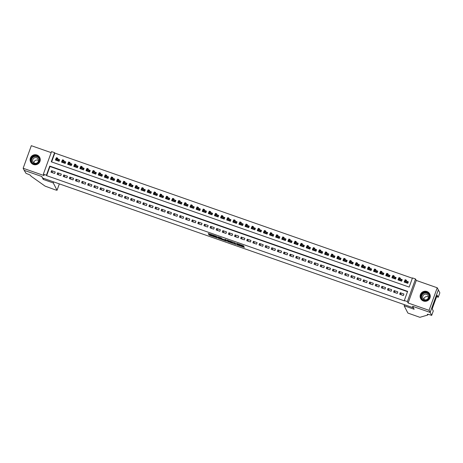 <?xml version="1.0" encoding="UTF-8"?>
<svg xmlns="http://www.w3.org/2000/svg" width="463" height="463" viewBox="0 0 463 463"><rect width="100%" height="100%" fill="white"/><g stroke="black" fill="none" stroke-linecap="round" stroke-linejoin="round"><path stroke-width="0.69" d="M236.958 244.794L244.348 247.364L243.579 245.87L236.558 243.347L239.568 244.834L236.558 244.018L239.961 245.581L236.958 244.794M33.463 164.51A5.081 5.029 -27.2 0 0 39.708 157.432A5.081 5.029 -27.2 0 0 31.386 156.448A5.081 5.029 -27.2 0 0 33.463 164.51M423.466 301.025A5.081 5.029 -27.2 0 0 429.71 293.947A5.081 5.029 -27.2 0 0 421.388 292.963A5.081 5.029 -27.2 0 0 423.466 301.025M209.351 234.7L208.79 234.573L209.646 235.279L217.292 237.895L216.528 236.402L215.885 236.107L208.24 233.497L209.143 234.295L215.816 236.361L216.325 237.363L209.351 234.7M46.427 175.228L43.366 174.157L51.538 151.592L54.593 152.663L51.283 161.813L409.17 287.083L412.481 277.933L415.537 279.004L407.371 301.569L404.309 300.499L407.625 291.354L49.738 166.078L46.427 175.228L46.641 175.651L404.529 300.921L404.309 300.499M431.684 315.39L430.168 312.45L412.643 306.315L414.154 309.255L404.124 305.748L407.88 313.063L419.883 317.311L427.714 315.037L427.366 314.365A4.561 0.451 19.9 0 1 427.355 314.308A4.561 0.451 19.9 0 1 431.342 315.274L431.684 315.39L433.281 310.968L432.315 309.087L432.54 307.86L436.8 296.089L437.28 295.365L438.247 297.246L439.85 292.83L438.339 289.884L430.139 312.438L412.55 306.28L413.326 307.797L42.596 178.024L41.82 176.513L24.232 170.355L23.15 168.254L44.101 175.587L43.366 174.157M430.139 312.438L429.056 310.337L437.228 287.772L416.272 280.433L415.537 279.004M416.272 280.433L408.106 302.999L429.056 310.337M408.106 302.999L407.371 301.569M227.68 241.524L235.968 244.435L235.204 242.942L226.916 240.031L227.68 241.524L227.9 240.916L231.529 242.253M226.071 241.032L218.345 238.254L217.581 236.772L221.169 237.959L222.124 238.856L224.775 239.851L225.336 239.984L225.012 239.354L225.851 239.649L226.633 241.159L226.071 241.032L226.274 240.465M51.162 152.634L31.316 145.689L23.15 168.254M438.305 289.873L437.228 287.772M55.965 158.468L55.41 159.995L59.085 161.28L59.634 159.752L58.124 159.226M62.083 160.609L61.533 162.137L65.202 163.422L65.752 161.894L64.241 161.367M68.2 162.75L67.65 164.278L71.319 165.563L71.869 164.035L70.359 163.508M74.317 164.892L73.767 166.42L77.437 167.704L77.987 166.176L76.476 165.65M80.435 167.033L79.885 168.561L83.554 169.846L84.104 168.318L82.593 167.791M86.552 169.174L86.002 170.702L89.672 171.987L90.221 170.459L88.711 169.933M92.669 171.316L92.12 172.844L95.789 174.129L96.339 172.601L94.828 172.074M98.787 173.457L98.237 174.985L101.906 176.27L102.456 174.742L100.946 174.215M104.904 175.599L104.354 177.126L108.024 178.411L108.573 176.883L107.063 176.357M111.022 177.74L110.472 179.268L114.141 180.553L114.697 179.025L113.18 178.498M117.139 179.881L116.589 181.409L120.258 182.694L120.814 181.166L119.298 180.639M123.256 182.023L122.707 183.551L126.376 184.835L126.931 183.307L125.415 182.781M129.374 184.164L128.824 185.692L132.493 186.977L133.049 185.449L131.533 184.922M135.491 186.305L134.941 187.833L138.611 189.118L139.166 187.59L137.65 187.064M141.614 188.447L141.059 189.975L144.728 191.26L145.284 189.732L143.767 189.205M147.732 190.588L147.176 192.116L150.845 193.401L151.401 191.873L149.885 191.346M153.849 192.73L153.294 194.257L156.963 195.542L157.518 194.014L156.002 193.488M159.966 194.871L159.411 196.399L163.086 197.684L163.636 196.156L162.125 195.629M166.084 197.012L165.528 198.54L169.203 199.825L169.753 198.297L168.243 197.77M172.201 199.154L171.646 200.682L175.321 201.966L175.871 200.438L174.36 199.912M178.319 201.295L177.763 202.823L181.438 204.108L181.988 202.58L180.477 202.053M184.436 203.436L183.886 204.964L187.556 206.249L188.105 204.721L186.595 204.195M190.553 205.578L190.004 207.106L193.673 208.391L194.223 206.863L192.712 206.336M196.671 207.719L196.121 209.247L199.79 210.532L200.34 209.004L198.83 208.477M202.788 209.861L202.238 211.388L205.908 212.673L206.457 211.145L204.947 210.619M208.906 212.002L208.356 213.53L212.025 214.815L212.575 213.287L211.064 212.76M215.023 214.143L214.473 215.671L218.142 216.956L218.692 215.428L217.182 214.901M221.14 216.285L220.591 217.813L224.26 219.097L224.81 217.569L223.299 217.043M227.258 218.426L226.708 219.954L230.377 221.239L230.927 219.711L229.416 219.184M233.375 220.567L232.825 222.095L236.495 223.38L237.05 221.852L235.534 221.326M239.493 222.709L238.943 224.237L242.612 225.522L243.168 223.994L241.651 223.467M245.61 224.85L245.06 226.378L248.729 227.663L249.285 226.135L247.769 225.608M251.727 226.992L251.177 228.519L254.847 229.804L255.402 228.276L253.886 227.75M257.845 229.133L257.295 230.661L260.964 231.946L261.52 230.418L260.003 229.891M263.968 231.274L263.412 232.802L267.082 234.087L267.637 232.559L266.121 232.032M270.085 233.416L269.53 234.944L273.199 236.228L273.755 234.7L272.238 234.174M276.203 235.557L275.647 237.085L279.316 238.37L279.872 236.842L278.356 236.315M282.32 237.698L281.764 239.226L285.44 240.511L285.989 238.983L284.479 238.457M288.437 239.84L287.882 241.368L291.557 242.653L292.107 241.125L290.596 240.598M294.555 241.981L293.999 243.509L297.674 244.794L298.224 243.266L296.714 242.739M300.672 244.123L300.117 245.65L303.792 246.935L304.341 245.407L302.831 244.881M306.79 246.264L306.24 247.792L309.909 249.077L310.459 247.549L308.948 247.022M312.907 248.405L312.357 249.933L316.026 251.218L316.576 249.69L315.066 249.163M319.024 250.547L318.475 252.075L322.144 253.359L322.694 251.831L321.183 251.305M325.142 252.688L324.592 254.216L328.261 255.501L328.811 253.973L327.3 253.446M331.259 254.829L330.709 256.357L334.379 257.642L334.928 256.114L333.418 255.588M337.377 256.971L336.827 258.499L340.496 259.784L341.046 258.256L339.535 257.729M343.494 259.112L342.944 260.64L346.613 261.925L347.163 260.397L345.653 259.87M349.611 261.259L349.061 262.781L352.731 264.066L353.281 262.544L351.77 262.012M355.729 263.401L355.179 264.923L358.848 266.208L359.404 264.686L357.887 264.153M361.846 265.542L361.296 267.064L364.966 268.349L365.521 266.827L364.005 266.294M367.963 267.683L367.414 269.206L371.083 270.49L371.639 268.968L370.122 268.436M374.081 269.825L373.531 271.347L377.2 272.632L377.756 271.11L376.24 270.577M380.198 271.966L379.648 273.488L383.318 274.773L383.873 273.251L382.357 272.719M386.321 274.108L385.766 275.63L389.435 276.915L389.991 275.392L388.474 274.86M392.439 276.249L391.883 277.771L395.552 279.056L396.108 277.534L394.592 277.001M398.556 278.39L398.001 279.912L401.67 281.197L402.225 279.675L400.709 279.143M399.702 294.254L403.377 295.539L403.927 294.011L400.258 292.726L399.702 294.254M393.585 292.112L397.26 293.397L397.81 291.869L394.14 290.585L393.585 292.112M387.467 289.971L391.142 291.256L391.692 289.728L388.023 288.443L387.467 289.971M381.35 287.83L385.019 289.115L385.575 287.587L381.906 286.302L381.35 287.83M375.233 285.683L378.902 286.973L379.457 285.445L375.788 284.16L375.233 285.683M369.115 283.541L372.784 284.826L373.34 283.304L369.671 282.019L369.115 283.541M362.998 281.4L366.667 282.685L367.223 281.163L363.548 279.878L362.998 281.4M356.88 279.258L360.55 280.543L361.105 279.021L357.43 277.736L356.88 279.258M350.763 277.117L354.432 278.402L354.988 276.88L351.313 275.595L350.763 277.117M344.646 274.976L348.315 276.261L348.87 274.738L345.195 273.454L344.646 274.976M338.528 272.834L342.198 274.119L342.747 272.597L339.078 271.312L338.528 272.834M332.411 270.693L336.08 271.978L336.63 270.456L332.961 269.171L332.411 270.693M326.293 268.552L329.963 269.836L330.513 268.314L326.843 267.029L326.293 268.552M320.176 266.41L323.845 267.695L324.395 266.173L320.726 264.888L320.176 266.41M314.059 264.269L317.728 265.554L318.278 264.032L314.608 262.747L314.059 264.269M307.941 262.127L311.611 263.412L312.16 261.89L308.491 260.605L307.941 262.127M301.824 259.986L305.493 261.271L306.043 259.749L302.374 258.464L301.824 259.986M295.707 257.845L299.376 259.13L299.926 257.607L296.256 256.323L295.707 257.845M289.583 255.703L293.258 256.988L293.808 255.466L290.139 254.181L289.583 255.703M283.466 253.562L287.141 254.847L287.691 253.325L284.022 252.04L283.466 253.562M277.349 251.421L281.024 252.705L281.573 251.183L277.904 249.898L277.349 251.421M271.231 249.279L274.906 250.564L275.456 249.042L271.787 247.757L271.231 249.279M265.114 247.138L268.789 248.423L269.339 246.901L265.669 245.616L265.114 247.138M258.996 244.996L262.666 246.281L263.221 244.759L259.552 243.474L258.996 244.996M252.879 242.855L256.548 244.14L257.104 242.618L253.435 241.333L252.879 242.855M246.762 240.714L250.431 241.999L250.987 240.476L247.317 239.192L246.762 240.714M240.644 238.572L244.314 239.857L244.869 238.335L241.194 237.05L240.644 238.572M234.527 236.431L238.196 237.716L238.752 236.194L235.077 234.909L234.527 236.431M228.409 234.29L232.079 235.574L232.634 234.052L228.959 232.767L228.409 234.29M222.292 232.148L225.961 233.433L226.517 231.911L222.842 230.626L222.292 232.148M216.175 230.007L219.844 231.292L220.394 229.77L216.725 228.485L216.175 230.007M210.057 227.865L213.727 229.15L214.276 227.628L210.607 226.343L210.057 227.865M203.94 225.724L207.609 227.009L208.159 225.487L204.49 224.202L203.94 225.724M197.823 223.583L201.492 224.868L202.042 223.345L198.372 222.061L197.823 223.583M191.705 221.441L195.374 222.726L195.924 221.204L192.255 219.919L191.705 221.441M185.588 219.3L189.257 220.585L189.807 219.063L186.138 217.778L185.588 219.3M179.47 217.159L183.14 218.443L183.689 216.921L180.02 215.636L179.47 217.159M173.353 215.017L177.022 216.302L177.572 214.78L173.903 213.495L173.353 215.017M167.23 212.876L170.905 214.161L171.455 212.639L167.785 211.354L167.23 212.876M161.112 210.734L164.787 212.019L165.337 210.497L161.668 209.212L161.112 210.734M154.995 208.593L158.67 209.878L159.22 208.356L155.551 207.071L154.995 208.593M148.878 206.452L152.553 207.737L153.103 206.214L149.433 204.93L148.878 206.452M142.76 204.31L146.435 205.595L146.985 204.073L143.316 202.788L142.76 204.31M136.643 202.169L140.312 203.454L140.868 201.932L137.198 200.647L136.643 202.169M130.525 200.028L134.195 201.312L134.75 199.79L131.081 198.505L130.525 200.028M124.408 197.886L128.077 199.171L128.633 197.649L124.964 196.364L124.408 197.886M118.291 195.745L121.96 197.03L122.516 195.508L118.841 194.223L118.291 195.745M112.173 193.603L115.843 194.888L116.398 193.366L112.723 192.081L112.173 193.603M106.056 191.462L109.725 192.747L110.281 191.225L106.606 189.94L106.056 191.462M99.939 189.321L103.608 190.606L104.163 189.083L100.488 187.799L99.939 189.321M93.821 187.179L97.49 188.464L98.04 186.942L94.371 185.657L93.821 187.179M87.704 185.038L91.373 186.323L91.923 184.801L88.254 183.516L87.704 185.038M81.586 182.897L85.256 184.181L85.805 182.659L82.136 181.374L81.586 182.897M75.469 180.755L79.138 182.04L79.688 180.518L76.019 179.233L75.469 180.755M69.352 178.614L73.021 179.899L73.571 178.377L69.901 177.092L69.352 178.614M63.234 176.472L66.903 177.757L67.453 176.235L63.784 174.95L63.234 176.472M57.117 174.331L60.786 175.616L61.336 174.094L57.667 172.809L57.117 174.331M407.509 291.661L49.952 166.501L46.641 175.651M55.219 171.952L51.549 170.668L50.999 172.19L54.669 173.475L55.219 171.952M412.371 278.24L54.813 153.085L51.613 161.928M404.818 280.578L404.118 282.054L407.793 283.339L408.343 281.817L406.832 281.284M54.813 153.085L54.593 152.663M49.952 166.501L49.738 166.078M400.258 292.726L401.334 294.821M394.14 290.585L395.217 292.68M388.023 288.443L389.099 290.538M381.906 286.302L382.982 288.397M375.788 284.16L376.865 286.256M369.671 282.019L370.741 284.114M363.548 279.878L364.624 281.973M357.43 277.736L358.507 279.831M351.313 275.595L352.389 277.69M345.195 273.454L346.272 275.549M339.078 271.312L340.155 273.407M332.961 269.171L334.037 271.266M326.843 267.029L327.92 269.125M320.726 264.888L321.802 266.983M314.608 262.747L315.685 264.842M308.491 260.605L309.568 262.7M302.374 258.464L303.45 260.559M296.256 256.323L297.333 258.418M290.139 254.181L291.215 256.276M284.022 252.04L285.098 254.135M277.904 249.898L278.981 251.994M271.787 247.757L272.863 249.852M265.669 245.616L266.746 247.711M259.552 243.474L260.628 245.569M253.435 241.333L254.511 243.428M247.317 239.192L248.388 241.287M241.194 237.05L242.271 239.145M235.077 234.909L236.153 237.004M228.959 232.767L230.036 234.863M222.842 230.626L223.918 232.721M216.725 228.485L217.801 230.58M210.607 226.343L211.684 228.438M204.49 224.202L205.566 226.297M198.372 222.061L199.449 224.156M192.255 219.919L193.331 222.014M186.138 217.778L187.214 219.873M180.02 215.636L181.097 217.732M173.903 213.495L174.979 215.59M167.785 211.354L168.862 213.449M161.668 209.212L162.744 211.307M155.551 207.071L156.627 209.166M149.433 204.93L150.51 207.025M143.316 202.788L144.392 204.883M137.198 200.647L138.275 202.742M131.081 198.505L132.158 200.601M124.964 196.364L126.034 198.459M118.841 194.223L119.917 196.318M112.723 192.081L113.8 194.176M106.606 189.94L107.682 192.035M100.488 187.799L101.565 189.894M94.371 185.657L95.447 187.752M88.254 183.516L89.33 185.611M82.136 181.374L83.213 183.47M76.019 179.233L77.095 181.328M69.901 177.092L70.978 179.187M63.784 174.95L64.861 177.045M57.667 172.809L58.743 174.904M51.549 170.668L52.626 172.763M239.666 244.562L240.181 244.968M240.089 245.251L243.955 246.6M227.524 240.187L227.9 240.916M235.256 243.555L235.58 243.671M234.689 243.949L235.082 244.042L234.411 242.734L231.297 241.796L231.76 242.71L234.689 243.949M235.297 243.44L235.082 244.042M234.984 242.815L235.082 244.047M226.245 240.401L225.799 240.245M222.304 239.024L219.207 237.941L218.987 238.549M218.189 236.917L219.207 237.941M222.443 239.481L225.66 240.627L224.839 239.967L222.269 239.128L222.443 239.481M225.863 240.031L225.655 240.604L225.88 240.013L225.498 239.533M216.528 236.767L216.319 237.34M216.308 236.275L216.325 237.363M216.464 236.981L216.904 237.131M408.239 282.1L407.753 283.327M404.691 282.256L405.009 281.377M407.006 281.631L408.216 282.054M405.617 280.775L405.837 280.161L405.229 279.947L405.009 280.561L405.831 281.215L404.731 280.827L405.125 279.727L406.23 280.115L405.831 281.215L406.734 282.968L407.452 281.782L406.989 283.055M405.009 280.561L404.731 280.827L405.634 282.58M405.837 280.161L406.23 280.115L407.145 281.892M424.449 292.049A4.398 4.352 152.8 0 1 429.542 295.527A4.398 4.352 152.8 0 1 426.001 300.626A4.398 4.352 152.8 0 1 420.902 297.142A4.398 4.352 152.8 0 1 424.449 292.049M425.96 300.348A4.074 4.028 -27.2 0 0 428.871 294.514A4.074 4.028 -27.2 0 0 424.53 292.408A4.074 4.028 -27.2 0 0 421.619 298.241A4.074 4.028 -27.2 0 0 425.96 300.348M423.911 299.37A2.9 2.871 152.8 0 1 428.454 297.038M426.07 299.821A2.9 2.871 -27.2 0 0 428.142 295.666A2.9 2.871 -27.2 0 0 425.051 294.167A2.9 2.871 -27.2 0 0 422.979 298.317A2.9 2.871 -27.2 0 0 426.07 299.821M430.26 296.106A5.052 5 -27.2 0 0 424.334 291.412A5.052 5 -27.2 0 0 422.106 300.302M34.447 155.533A4.398 4.352 152.8 0 1 39.54 159.017A4.398 4.352 152.8 0 1 35.998 164.11A4.398 4.352 152.8 0 1 30.899 160.626A4.398 4.352 152.8 0 1 34.447 155.533M35.958 163.833A4.074 4.028 -27.2 0 0 38.869 158.005A4.074 4.028 -27.2 0 0 34.528 155.892A4.074 4.028 -27.2 0 0 31.617 161.726A4.074 4.028 -27.2 0 0 35.958 163.833M33.909 162.854A2.9 2.871 152.8 0 1 38.452 160.522M36.068 163.306A2.9 2.871 -27.2 0 0 38.14 159.15A2.9 2.871 -27.2 0 0 35.049 157.651A2.9 2.871 -27.2 0 0 32.977 161.801A2.9 2.871 -27.2 0 0 36.068 163.306M40.258 159.596A5.052 5 -27.2 0 0 34.331 154.897A5.052 5 -27.2 0 0 32.103 163.786M427.714 315.037L427.98 314.302M430.168 312.45L438.339 289.884M404.124 305.748L404.5 304.706M436.592 296.667L438.247 297.246M53.274 182.937L57.03 190.252L59.339 183.886L57.036 190.276L55.328 189.865L45.096 186.126L30.98 176.166L30.633 175.494A4.561 0.451 -160.1 0 0 26.05 173.405L24.198 170.343L41.728 176.478L43.238 179.424L53.274 182.937L53.65 181.895M43.615 178.382L43.238 179.424M402.121 279.959L401.635 281.186M398.574 280.115L398.892 279.235M400.889 279.49L402.098 279.912M400.634 280.833L401.328 279.64L400.871 280.914M398.886 278.419L399.5 278.633L399.719 278.02L399.112 277.806L398.614 278.685L399.008 277.586L400.113 277.974L399.714 279.073L398.614 278.685L399.517 280.439M399.5 278.633L400.617 280.827M399.719 278.02L400.113 277.974L401.027 279.75M396.004 277.817L395.518 279.044M392.456 277.974L392.774 277.094M394.771 277.349L395.981 277.771M393.382 276.492L393.602 275.879L392.994 275.664L392.769 276.278L393.596 276.932L392.497 276.544L392.89 275.444L393.996 275.832L393.596 276.932L394.499 278.685L395.211 277.499L394.754 278.772M392.769 276.278L392.497 276.544L393.4 278.298M393.602 275.879L393.996 275.832L394.904 277.609M389.887 275.676L389.4 276.903M386.339 275.832L386.657 274.953M388.654 275.207L389.863 275.63M388.399 276.55L389.094 275.358L388.636 276.631M386.651 274.137L387.265 274.351L387.485 273.737L386.877 273.523L386.379 274.403L386.773 273.303L387.872 273.691L387.479 274.791L386.379 274.403L387.282 276.156M387.265 274.351L388.382 276.544M387.485 273.737L387.872 273.691L388.787 275.468M383.769 273.535L383.283 274.762M380.221 273.691L380.54 272.811M382.536 273.066L383.74 273.488M382.282 274.409L382.976 273.216L382.519 274.49M380.534 271.995L381.147 272.209L381.367 271.596L380.754 271.382L380.262 272.261L380.655 271.162L381.755 271.549L381.362 272.649L380.262 272.261L381.159 274.015M381.147 272.209L382.264 274.403M381.367 271.596L381.755 271.549L382.67 273.326M377.652 271.393L377.166 272.62M374.104 271.549L374.422 270.67M376.419 270.924L377.623 271.347M375.03 270.068L375.25 269.454L374.636 269.24L374.417 269.854L375.244 270.508L374.139 270.12L374.538 269.02L375.638 269.408L375.244 270.508L376.147 272.261L376.859 271.075L376.402 272.348M374.417 269.854L374.139 270.12L375.042 271.874M375.25 269.454L375.638 269.408L376.552 271.185M371.534 269.252L371.048 270.479M367.987 269.408L368.305 268.528M370.302 268.783L371.505 269.206M370.047 270.126L370.741 268.934L370.284 270.207M368.299 267.712L368.913 267.927L369.133 267.313L368.519 267.099L368.021 267.979L368.421 266.879L369.52 267.267L369.127 268.366L368.021 267.979L368.924 269.732M368.913 267.927L370.03 270.12M369.133 267.313L369.52 267.267L370.435 269.044M365.417 267.11L364.931 268.337M361.869 267.267L362.188 266.387M364.184 266.642L365.388 267.064M362.795 265.785L363.015 265.172L362.402 264.958L362.182 265.571L363.009 266.225L361.904 265.837L362.303 264.738L363.403 265.125L363.009 266.225L363.912 267.979L364.624 266.792L364.167 268.065M362.182 265.571L361.904 265.837L362.807 267.591M363.015 265.172L363.403 265.125L364.317 266.902M359.3 264.969L358.813 266.196M355.752 265.125L356.07 264.246M358.067 264.5L359.271 264.923M357.812 265.843L358.507 264.651L358.044 265.924M356.064 263.43L356.678 263.644L356.898 263.03L356.284 262.816L355.787 263.696L356.186 262.596L357.286 262.984L356.892 264.084L355.787 263.696L356.689 265.449M356.678 263.644L357.795 265.837M356.898 263.03L357.286 262.984L358.2 264.761M353.182 262.828L352.696 264.055M349.634 262.984L349.953 262.104M351.949 262.359L353.153 262.781M350.56 261.502L350.78 260.889L350.167 260.675L349.947 261.288L350.775 261.942L349.669 261.554L350.069 260.455L351.168 260.843L350.775 261.942L351.672 263.696L352.389 262.509L351.926 263.783M349.947 261.288L349.669 261.554L350.572 263.308M350.78 260.889L351.168 260.843L352.083 262.619M347.059 260.686L346.579 261.913M343.517 260.843L343.835 259.963M345.832 260.218L347.036 260.64M345.572 261.56L346.272 260.368L345.809 261.641M343.83 259.147L344.443 259.361L344.663 258.748L344.05 258.533L343.552 259.413L343.951 258.313L345.051 258.701L344.651 259.795L343.552 259.413L344.455 261.167M344.443 259.361L345.554 261.554M344.663 258.748L345.051 258.701L345.965 260.478M340.942 258.545L340.455 259.772M337.4 258.701L337.718 257.822M339.715 258.076L340.918 258.499M339.454 259.419L340.155 258.227L339.692 259.5M337.712 257.006L338.326 257.22L338.546 256.606L337.932 256.392L337.434 257.272L337.834 256.172L338.933 256.56L338.534 257.654L337.434 257.272L338.337 259.025M338.326 257.22L339.437 259.413M338.546 256.606L338.933 256.56L339.848 258.337M334.824 256.404L334.338 257.631M331.282 256.56L331.601 255.68M333.597 255.935L334.801 256.357M332.208 255.078L332.428 254.465L331.815 254.251L331.595 254.864L332.417 255.512L331.317 255.13L331.716 254.031L332.816 254.418L332.417 255.512L333.319 257.272L334.037 256.085L333.574 257.359M331.595 254.864L331.317 255.13L332.22 256.884M332.428 254.465L332.816 254.418L333.73 256.195M328.707 254.262L328.221 255.489M325.165 254.418L325.483 253.539M327.48 253.793L328.684 254.216M327.219 255.136L327.92 253.944L327.457 255.217M325.477 252.723L326.091 252.937L326.311 252.323L325.697 252.109L325.2 252.989L325.599 251.889L326.699 252.277L326.299 253.371L325.2 252.989L326.102 254.743M326.091 252.937L327.202 255.13M326.311 252.323L326.699 252.277L327.613 254.054M322.589 252.121L322.103 253.348M319.048 252.277L319.366 251.397M321.357 251.652L322.566 252.075M319.974 250.796L320.193 250.182L319.58 249.968L319.36 250.581L320.182 251.23L319.082 250.848L319.482 249.748L320.581 250.136L320.182 251.23L321.085 252.989L321.802 251.803L321.339 253.076M319.36 250.581L319.082 250.848L319.985 252.601M320.193 250.182L320.581 250.136L321.496 251.913M316.472 249.979L315.986 251.206M312.93 250.136L313.248 249.256M315.239 249.511L316.449 249.933M314.985 250.853L315.685 249.661L315.222 250.934M313.243 248.44L313.85 248.654L314.076 248.041L313.463 247.827L312.965 248.706L313.364 247.607L314.464 247.994L314.064 249.088L312.965 248.706L313.868 250.46M313.85 248.654L314.967 250.848M314.076 248.041L314.464 247.994L315.378 249.771M310.355 247.838L309.869 249.065M306.813 247.994L307.131 247.115M309.122 247.369L310.332 247.792M308.867 248.712L309.568 247.52L309.105 248.793M307.125 246.299L307.733 246.513L307.959 245.899L307.345 245.685L306.847 246.565L307.247 245.465L308.346 245.853L307.947 246.947L306.847 246.565L307.75 248.318M307.733 246.513L308.85 248.706M307.959 245.899L308.346 245.853L309.261 247.63M304.237 245.697L303.751 246.924M300.695 245.853L301.014 244.973M303.005 245.228L304.214 245.65M301.616 244.371L301.841 243.758L301.228 243.544L301.008 244.157L301.83 244.805L300.73 244.423L301.129 243.324L302.229 243.712L301.83 244.805L302.733 246.565L303.45 245.378L302.987 246.652M301.008 244.157L300.73 244.423L301.633 246.177M301.841 243.758L302.229 243.712L303.143 245.488M298.12 243.555L297.634 244.782M294.578 243.712L294.896 242.832M296.887 243.087L298.097 243.509M296.633 244.429L297.333 243.237L296.87 244.51M294.89 242.016L295.498 242.23L295.718 241.617L295.11 241.402L294.613 242.282L295.006 241.182L296.112 241.57L295.712 242.664L294.613 242.282L295.516 244.036M295.498 242.23L296.615 244.423M295.718 241.617L296.112 241.57L297.026 243.347M292.003 241.414L291.516 242.641M288.461 241.57L288.779 240.691M290.77 240.945L291.979 241.368M289.381 240.089L289.601 239.475L288.993 239.261L288.773 239.875L289.595 240.523L288.495 240.141L288.889 239.041L289.994 239.429L289.595 240.523L290.498 242.282L291.215 241.096L290.752 242.369M288.773 239.875L288.495 240.141L289.398 241.894M289.601 239.475L289.994 239.429L290.909 241.206M285.885 239.273L285.399 240.5M282.337 239.429L282.656 238.549M284.652 238.804L285.862 239.226M284.398 240.147L285.098 238.954L284.635 240.228M282.656 237.733L283.263 237.947L283.483 237.334L282.876 237.12L282.378 237.999L282.771 236.9L283.877 237.287L283.478 238.381L282.378 237.999L283.281 239.753M283.263 237.947L284.38 240.141M283.483 237.334L283.877 237.287L284.791 239.064M279.768 237.131L279.282 238.358M276.22 237.287L276.538 236.408M278.535 236.662L279.745 237.085M278.28 238.005L278.975 236.813L278.518 238.086M276.533 235.592L277.146 235.806L277.366 235.192L276.758 234.978L276.261 235.858L276.654 234.758L277.759 235.146L277.36 236.24L276.261 235.858L277.163 237.612M277.146 235.806L278.263 237.999M277.366 235.192L277.759 235.146L278.674 236.923M273.65 234.99L273.164 236.217M270.103 235.146L270.421 234.266M272.418 234.521L273.627 234.944M271.029 233.665L271.249 233.051L270.641 232.837L270.415 233.45L271.243 234.099L270.143 233.717L270.537 232.617L271.642 233.005L271.243 234.099L272.146 235.858L272.857 234.672L272.4 235.945M270.415 233.45L270.143 233.717L271.046 235.47M271.249 233.051L271.642 233.005L272.551 234.782M267.533 232.848L267.047 234.075M263.985 233.005L264.304 232.125M266.3 232.38L267.51 232.802M266.046 233.722L266.74 232.53L266.283 233.803M264.298 231.309L264.911 231.523L265.131 230.91L264.523 230.696L264.026 231.575L264.419 230.476L265.519 230.863L265.125 231.957L264.026 231.575L264.929 233.329M264.911 231.523L266.028 233.717M265.131 230.91L265.519 230.863L266.433 232.64M261.416 230.707L260.929 231.934M257.868 230.863L258.186 229.984M260.183 230.238L261.387 230.661M258.794 229.382L259.014 228.768L258.4 228.554L258.18 229.168L259.008 229.816L257.908 229.434L258.302 228.334L259.402 228.722L259.008 229.816L259.911 231.575L260.623 230.389L260.165 231.662M258.18 229.168L257.908 229.434L258.805 231.187M259.014 228.768L259.402 228.722L260.316 230.499M255.298 228.566L254.812 229.793M251.75 228.722L252.069 227.842M254.065 228.097L255.269 228.514M253.811 229.44L254.505 228.247L254.048 229.521M252.063 227.026L252.676 227.24L252.896 226.627L252.283 226.413L251.785 227.292L252.185 226.193L253.284 226.581L252.891 227.674L251.785 227.292L252.688 229.046M252.676 227.24L253.793 229.434M252.896 226.627L253.284 226.581L254.199 228.357M249.181 226.424L248.695 227.651M245.633 226.581L245.951 225.701M247.948 225.956L249.152 226.372M247.693 227.298L248.388 226.106L247.931 227.379M245.946 224.885L246.559 225.099L246.779 224.486L246.166 224.271L245.668 225.151L246.067 224.051L247.167 224.439L246.773 225.533L245.668 225.151L246.571 226.905M246.559 225.099L247.676 227.292M246.779 224.486L247.167 224.439L248.081 226.216M243.063 224.283L242.577 225.51M239.516 224.439L239.834 223.56M241.831 223.814L243.034 224.231M240.442 222.958L240.662 222.344L240.048 222.13L239.828 222.744L240.656 223.392L239.55 223.01L239.95 221.91L241.049 222.298L240.656 223.392L241.559 225.151L242.271 223.965L241.813 225.238M239.828 222.744L239.55 223.01L240.453 224.763M240.662 222.344L241.049 222.298L241.964 224.075M236.946 222.142L236.46 223.369M233.398 222.298L233.717 221.418M235.713 221.667L236.917 222.09M235.459 223.016L236.153 221.823L235.69 223.097M233.711 220.602L234.324 220.816L234.544 220.203L233.931 219.989L233.433 220.868L233.832 219.769L234.932 220.156L234.538 221.25L233.433 220.868L234.336 222.622M234.324 220.816L235.441 223.01M234.544 220.203L234.932 220.156L235.846 221.933M230.829 220L230.343 221.227M227.281 220.156L227.599 219.277M229.596 219.526L230.8 219.948M228.207 218.675L228.427 218.061L227.813 217.847L227.593 218.461L228.421 219.109L227.316 218.727L227.715 217.627L228.815 218.015L228.421 219.109L229.318 220.868L230.036 219.682L229.573 220.955M227.593 218.461L227.316 218.727L228.218 220.481M228.427 218.061L228.815 218.015L229.729 219.792M224.705 217.859L224.225 219.086M221.164 218.015L221.482 217.135M223.479 217.384L224.682 217.807M223.218 218.733L223.918 217.541L223.455 218.814M221.476 216.319L222.09 216.534L222.309 215.92L221.696 215.706L221.198 216.586L221.598 215.486L222.697 215.874L222.298 216.968L221.198 216.586L222.101 218.339M222.09 216.534L223.201 218.727M222.309 215.92L222.697 215.874L223.612 217.651M218.588 215.717L218.102 216.944M215.046 215.874L215.364 214.994M217.361 215.243L218.565 215.665M215.972 214.392L216.192 213.779L215.579 213.565L215.359 214.178L216.18 214.826L215.081 214.444L215.48 213.345L216.58 213.732L216.18 214.826L217.083 216.586L217.801 215.399L217.338 216.672M215.359 214.178L215.081 214.444L215.984 216.198M216.192 213.779L216.58 213.732L217.494 215.509M212.471 213.576L211.985 214.803M208.929 213.732L209.247 212.853M211.244 213.102L212.448 213.524M210.983 214.45L211.684 213.258L211.221 214.531M209.241 212.037L209.855 212.251L210.075 211.637L209.461 211.423L208.963 212.303L209.363 211.203L210.462 211.591L210.063 212.685L208.963 212.303L209.866 214.056M209.855 212.251L210.966 214.444M210.075 211.637L210.462 211.591L211.377 213.368M206.353 211.435L205.867 212.662M202.811 211.591L203.13 210.711M205.126 210.96L206.33 211.383M204.866 212.309L205.566 211.116L205.103 212.39M203.124 209.895L203.737 210.109L203.957 209.496L203.344 209.282L202.846 210.161L203.245 209.062L204.345 209.45L203.946 210.543L202.846 210.161L203.749 211.915M203.737 210.109L204.849 212.303M203.957 209.496L204.345 209.45L205.259 211.226M200.236 209.293L199.75 210.52M196.694 209.45L197.012 208.57M199.003 208.819L200.213 209.241M197.62 207.968L197.84 207.355L197.226 207.14L197.006 207.754L197.828 208.402L196.729 208.02L197.128 206.92L198.228 207.308L197.828 208.402L198.731 210.161L199.449 208.975L198.986 210.248M197.006 207.754L196.729 208.02L197.632 209.774M197.84 207.355L198.228 207.308L199.142 209.085M194.119 207.152L193.632 208.379M190.577 207.308L190.895 206.429M192.886 206.677L194.095 207.1M192.631 208.026L193.331 206.834L192.868 208.107M190.889 205.613L191.497 205.827L191.723 205.213L191.109 204.999L190.611 205.879L191.011 204.779L192.11 205.167L191.711 206.261L190.611 205.879L191.514 207.632M191.497 205.827L192.614 208.02M191.723 205.213L192.11 205.167L193.025 206.944M188.001 205.011L187.515 206.238M184.459 205.167L184.778 204.287M186.768 204.536L187.978 204.959M185.379 203.685L185.605 203.072L184.992 202.858L184.772 203.471L185.594 204.119L184.494 203.737L184.893 202.638L185.993 203.025L185.594 204.119L186.496 205.879L187.214 204.692L186.751 205.966M184.772 203.471L184.494 203.737L185.397 205.491M185.605 203.072L185.993 203.025L186.907 204.802M181.884 202.869L181.398 204.096M178.342 203.025L178.66 202.146M180.651 202.395L181.861 202.817M180.396 203.743L181.097 202.551L180.634 203.824M178.654 201.33L179.262 201.544L179.488 200.93L178.874 200.716L178.377 201.596L178.776 200.496L179.876 200.884L179.476 201.978L178.377 201.596L179.279 203.35M179.262 201.544L180.379 203.737M179.488 200.93L179.876 200.884L180.79 202.661M175.766 200.728L175.28 201.955M172.224 200.878L172.543 200.004M174.534 200.253L175.743 200.676M174.279 201.602L174.979 200.41L174.516 201.683M172.537 199.188L173.145 199.403L173.365 198.789L172.757 198.575L172.259 199.455L172.653 198.355L173.758 198.743L173.359 199.837L172.259 199.455L173.162 201.208M173.145 199.403L174.262 201.596M173.365 198.789L173.758 198.743L174.673 200.52M169.649 198.586L169.163 199.808M166.107 198.737L166.425 197.863M168.416 198.112L169.626 198.534M167.027 197.261L167.247 196.648L166.639 196.434L166.42 197.047L167.241 197.695L166.142 197.313L166.535 196.214L167.641 196.601L167.241 197.695L168.144 199.455L168.862 198.268L168.399 199.541M166.42 197.047L166.142 197.313L167.045 199.067M167.247 196.648L167.641 196.601L168.555 198.378M163.532 196.445L163.045 197.666M159.984 196.596L160.302 195.722M162.299 195.971L163.508 196.393M162.044 197.319L162.744 196.127L162.281 197.4M160.302 194.9L160.91 195.114L161.13 194.506L160.522 194.292L160.024 195.172L160.418 194.072L161.523 194.46L161.124 195.554L160.024 195.172L160.927 196.925M160.91 195.114L162.027 197.313M161.13 194.506L161.523 194.46L162.438 196.237M157.414 194.304L156.928 195.525M153.866 194.454L154.185 193.58M156.181 193.829L157.391 194.252M154.792 192.973L155.012 192.365L154.405 192.151L154.179 192.758L155.007 193.412L153.907 193.03L154.301 191.931L155.406 192.319L155.007 193.412L155.909 195.172L156.621 193.985L156.164 195.259M154.179 192.758L153.907 193.03L154.81 194.784M155.012 192.365L155.406 192.319L156.32 194.095M151.297 192.162L150.811 193.384M147.749 192.313L148.067 191.439M150.064 191.688L151.274 192.11M149.809 193.036L150.504 191.844L150.047 193.117M148.062 190.617L148.675 190.831L148.895 190.224L148.287 190.009L147.79 190.889L148.183 189.789L149.289 190.177L148.889 191.271L147.79 190.889L148.692 192.643M148.675 190.831L149.792 193.03M148.895 190.224L149.289 190.177L150.197 191.954M145.179 190.021L144.693 191.242M141.632 190.171L141.95 189.298M143.947 189.546L145.156 189.969M143.692 190.895L144.387 189.703L143.929 190.976M141.944 188.476L142.558 188.69L142.778 188.082L142.17 187.868L141.672 188.748L142.066 187.648L143.165 188.036L142.772 189.13L141.672 188.748L142.575 190.501M142.558 188.69L143.675 190.889M142.778 188.082L143.165 188.036L144.08 189.813M139.062 187.88L138.576 189.101M135.514 188.03L135.833 187.156M137.829 187.405L139.033 187.828M136.44 186.548L136.66 185.941L136.047 185.727L135.827 186.334L136.654 186.988L135.555 186.606L135.948 185.507L137.048 185.894L136.654 186.988L137.557 188.748L138.269 187.561L137.812 188.835M135.827 186.334L135.555 186.606L136.452 188.36M136.66 185.941L137.048 185.894L137.962 187.671M132.945 185.738L132.459 186.959M129.397 185.889L129.715 185.015M131.712 185.264L132.916 185.686M131.457 186.612L132.152 185.42L131.695 186.693M129.709 184.193L130.323 184.407L130.543 183.799L129.929 183.585L129.432 184.465L129.831 183.365L130.931 183.753L130.537 184.847L129.432 184.465L130.334 186.219M130.323 184.407L131.44 186.606M130.543 183.799L130.931 183.753L131.845 185.53M126.827 183.597L126.341 184.818M123.28 183.747L123.598 182.873M125.595 183.122L126.798 183.545M124.206 182.266L124.425 181.658L123.812 181.444L123.592 182.052L124.42 182.706L123.314 182.324L123.714 181.224L124.813 181.612L124.42 182.706L125.323 184.465L126.034 183.279L125.577 184.552M123.592 182.052L123.314 182.324L124.217 184.077M124.425 181.658L124.813 181.612L125.728 183.389M120.71 181.455L120.224 182.677M117.162 181.606L117.48 180.732M119.477 180.981L120.681 181.403M119.222 182.329L119.917 181.137L119.46 182.41M117.475 179.91L118.088 180.124L118.308 179.517L117.695 179.303L117.197 180.182L117.596 179.083L118.696 179.47L118.302 180.564L117.197 180.182L118.1 181.936M118.088 180.124L119.205 182.324M118.308 179.517L118.696 179.47L119.61 181.247M114.593 179.314L114.106 180.535M111.045 179.465L111.363 178.591M113.36 178.84L114.564 179.262M113.105 180.188L113.8 178.996L113.337 180.269M111.357 177.769L111.971 177.983L112.191 177.375L111.577 177.161L111.079 178.041L111.479 176.941L112.578 177.329L112.185 178.423L111.079 178.041L111.982 179.794M111.971 177.983L113.088 180.182M112.191 177.375L112.578 177.329L113.493 179.106M108.475 177.173L107.989 178.394M104.927 177.323L105.246 176.449M107.242 176.698L108.446 177.121M106.982 178.047L107.682 176.854L107.219 178.128M105.24 175.627L105.853 175.842L106.073 175.234L105.46 175.02L104.962 175.899L105.361 174.8L106.461 175.188L106.068 176.281L104.962 175.899L105.865 177.653M105.853 175.842L106.965 178.041M106.073 175.234L106.461 175.188L107.375 176.964M102.352 175.031L101.866 176.253M98.81 175.182L99.128 174.308M101.125 174.557L102.329 174.979M100.865 175.905L101.565 174.713L101.102 175.986M99.123 173.486L99.736 173.7L99.956 173.093L99.342 172.878L98.845 173.758L99.244 172.658L100.344 173.046L99.944 174.14L98.845 173.758L99.748 175.512M99.736 173.7L100.847 175.899M99.956 173.093L100.344 173.046L101.258 174.823M96.235 172.89L95.748 174.111M92.693 173.04L93.011 172.167M95.008 172.415L96.211 172.838M93.619 171.559L93.839 170.951L93.225 170.737L93.005 171.345L93.827 171.999L92.727 171.617L93.127 170.517L94.226 170.905L93.827 171.999L94.73 173.758L95.447 172.572L94.984 173.845M93.005 171.345L92.727 171.617L93.63 173.37M93.839 170.951L94.226 170.905L95.141 172.682M90.117 170.749L89.631 171.97M86.575 170.899L86.894 170.025M88.89 170.274L90.094 170.697M88.63 171.623L89.33 170.43L88.867 171.704M86.888 169.203L87.501 169.417L87.721 168.81L87.108 168.596L86.61 169.475L87.009 168.376L88.109 168.764L87.71 169.857L86.61 169.475L87.513 171.229M87.501 169.417L88.612 171.617M87.721 168.81L88.109 168.764L89.023 170.54M84 168.607L83.514 169.828M80.458 168.758L80.776 167.884M82.767 168.133L83.977 168.555M81.384 167.276L81.604 166.668L80.99 166.454L80.77 167.062L81.592 167.716L80.493 167.334L80.892 166.234L81.992 166.622L81.592 167.716L82.495 169.475L83.213 168.289L82.75 169.562M80.77 167.062L80.493 167.334L81.395 169.088M81.604 166.668L81.992 166.622L82.906 168.399M77.882 166.466L77.396 167.687M74.34 166.616L74.659 165.742M76.65 165.991L77.859 166.414M76.395 167.34L77.095 166.148L76.632 167.421M74.653 164.921L75.266 165.135L75.486 164.527L74.873 164.313L74.375 165.193L74.774 164.093L75.874 164.481L75.475 165.575L74.375 165.193L75.278 166.946M75.266 165.135L76.378 167.334M75.486 164.527L75.874 164.481L76.789 166.258M71.765 164.324L71.279 165.546M68.223 164.475L68.541 163.601M70.532 163.85L71.742 164.272M70.278 165.198L70.978 164.006L70.515 165.279M68.536 162.779L69.143 162.993L69.369 162.386L68.755 162.172L68.258 163.051L68.657 161.952L69.757 162.339L69.357 163.433L68.258 163.051L69.161 164.805M69.143 162.993L70.26 165.193M69.369 162.386L69.757 162.339L70.671 164.116M65.648 162.183L65.161 163.404M62.106 162.334L62.424 161.46M64.415 161.709L65.624 162.131M63.026 160.852L63.252 160.244L62.638 160.03L62.418 160.638L63.24 161.292L62.14 160.91L62.54 159.81L63.639 160.198L63.24 161.292L64.143 163.051L64.861 161.865L64.398 163.138M62.418 160.638L62.14 160.91L63.043 162.663M63.252 160.244L63.639 160.198L64.554 161.975M59.53 160.042L59.044 161.263M55.988 160.192L56.307 159.318M58.297 159.567L59.507 159.99M58.043 160.916L58.743 159.723L58.28 160.997M56.301 158.496L56.908 158.711L57.134 158.103L56.521 157.889L56.023 158.768L56.422 157.669L57.522 158.057L57.123 159.15L56.023 158.768L56.926 160.522M56.908 158.711L58.025 160.91M57.134 158.103L57.522 158.057L58.436 159.833M240.118 244.846L239.898 245.454M239.695 244.447L239.562 244.811M243.989 246.669L243.787 247.23M235.615 243.735L235.412 244.296M228.543 241.206L228.323 241.819M218.565 237.646L218.345 238.254M225.516 239.481L225.336 239.979L225.522 239.481M225.701 239.649L225.481 240.262M212.355 234.874L212.176 235.36M209.322 233.809L209.143 234.295M208.657 233.578L208.5 234.006M216.939 237.201L216.736 237.762M209.803 234.857L209.646 235.279M209.137 234.631L209.004 234.99M421.741 298.456A4.074 4.028 152.8 0 1 424.756 292.847A4.074 4.028 152.8 0 1 428.975 294.74M429.259 295.712A3.941 3.901 -27.2 0 0 424.797 293.015A3.941 3.901 -27.2 0 0 422.366 299.254M31.739 161.94A4.074 4.028 152.8 0 1 34.754 156.332A4.074 4.028 152.8 0 1 38.973 158.224M39.257 159.197A3.941 3.901 -27.2 0 0 34.794 156.506A3.941 3.901 -27.2 0 0 32.364 162.739M239.707 244.447L239.568 244.834M420.728 298.647L420.954 299.086M429.716 294.028L429.942 294.468M30.726 162.131L30.952 162.571M39.714 157.513L39.94 157.952"/></g></svg>
